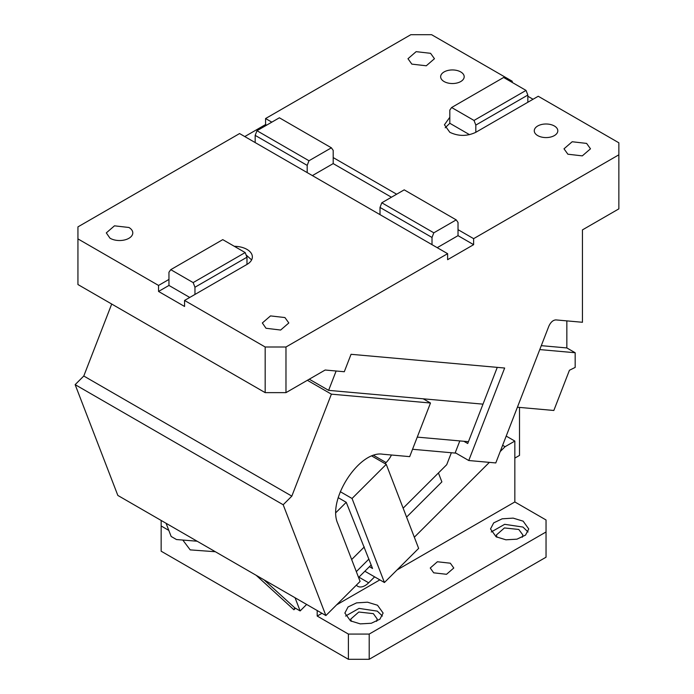 <?xml version="1.0" encoding="UTF-8"?>
<svg xmlns="http://www.w3.org/2000/svg" width="694" height="694" viewBox="0 0 694 694"><rect width="100%" height="100%" fill="white"/><g stroke="black" fill="none" stroke-linecap="round" stroke-linejoin="round"><path stroke-width="1.04" d="M502.63 445.314L505.059 446.71L514.835 441.072L514.835 501.953L546.039 519.971L546.039 531.977L369.199 634.073L348.397 634.073L317.193 616.055L321.973 613.296M506.204 436.092L514.835 441.072M514.835 501.953L396.994 569.982M379.852 579.88L336.625 604.838M523.155 521.168L528.759 528.975L525.531 535.109L516.952 539.177L505.9 539.802L496.106 536.783L490.511 528.975L493.686 522.877L502.178 518.808L513.144 518.123L523.155 521.168M377.519 605.246L383.123 613.054L379.904 619.187L371.316 623.255L360.264 623.88L350.479 620.861L344.875 613.054L348.058 606.955L356.543 602.886L367.516 602.201L377.519 605.246M450.337 563.207L453.781 568.013L446.52 574.294L433.698 572.819L430.245 568.013L437.376 561.767L450.337 563.207M491.231 531.977L504.668 524.317L522.946 527.058L528.039 531.977M496.991 537.26L496.392 534.979L504.425 527.952L518.782 529.461L522.868 534.979L522.27 537.26M168.807 530.389L161.155 525.974L161.155 551.201L348.397 659.3L369.199 659.3L546.039 557.204L546.039 531.977M351.364 621.347L350.756 619.065L358.798 612.03L373.363 613.652L377.241 619.065L376.634 621.347M345.595 616.055L359.032 608.395L377.31 611.136L382.403 616.055M514.835 458.109L519.511 455.403L519.511 407.413M406.589 517.099L441.878 481.888L438.435 472.961M356.369 585.137A14.713 8.493 120 0 0 357.74 586.3A14.713 8.493 120 0 0 368.653 582.795L374.613 576.853M358.581 577.495L371.177 564.933M368.922 559.06L356.326 571.63M161.155 525.974L161.155 520.448M317.193 610.529L317.193 616.055M348.397 659.3L348.397 634.073M369.199 659.3L369.199 634.073M505.059 446.71L500.209 451.551M489.365 462.369L414.335 537.217M460.738 71.933A11.772 6.793 0 0 0 447.916 70.458A11.772 6.793 0 0 0 440.647 76.739A11.772 6.793 0 0 0 444.099 81.545A11.772 6.793 0 0 0 456.921 83.02A11.772 6.793 0 0 0 464.191 76.739A11.772 6.793 0 0 0 460.738 71.933M396.647 194.216L333.198 157.581L333.198 150.381L331.394 147.813L308.986 160.748L256.98 130.724L279.378 117.789L331.394 147.813M445.184 127.791L449.816 123.28L449.816 117.277L444.429 124.79L449.816 132.294C458.491 136.406 467.157 136.406 475.824 132.294L538.24 96.258L618.857 142.799L618.857 154.814L473.629 238.658L458.023 229.653L458.023 222.444L456.218 219.885L433.819 232.82L381.804 202.787L404.212 189.852L456.218 219.885M271.822 122.153L265.576 118.544L410.813 34.7L431.616 34.7L512.233 81.241L511.192 81.849M537.72 135.599A11.772 6.793 0 0 0 550.542 137.065A11.772 6.793 0 0 0 557.811 130.793A11.772 6.793 0 0 0 554.359 125.987A11.772 6.793 0 0 0 541.537 124.512A11.772 6.793 0 0 0 534.267 130.793A11.772 6.793 0 0 0 537.72 135.599M411.846 64.126L426.281 65.783L434.453 58.721L430.575 53.317L416.14 51.66L407.977 58.721L411.846 64.126M567.883 154.215L582.309 155.872L590.49 148.811L586.612 143.406L572.177 141.75L564.005 148.811L567.883 154.215M618.857 154.814L618.857 208.868L582.448 229.888L582.448 322.276L555.946 319.908C553.057 320.055 550.689 322.155 548.841 326.206L495.785 462.941L468.762 460.521L455.238 452.714L459.818 440.916M473.629 238.658L473.629 244.67L447.621 259.686L447.621 253.674L285.98 347L285.98 392.639L325.156 370.023L344.293 371.732L351.051 354.304L504.651 368.028L468.762 460.521M512.233 81.241L512.233 82.447M527.839 96.258L533.035 99.259M437.22 247.671L458.023 235.656L473.629 244.67M285.98 392.639L265.177 392.639L77.936 284.54L77.936 226.886L239.577 133.56L255.175 142.574L255.175 135.365L256.98 130.724M463.844 441.271L467.721 443.518L497.268 367.369M541.294 345.655L566.842 347.937L575.17 352.743L539.767 349.576M266.01 328.262L280.645 330.04L288.817 322.97L284.939 317.566L270.513 315.909L262.341 322.97L266.01 328.262M109.973 238.172L110.181 238.294A13.238 7.643 0 0 0 124.608 239.951A13.238 7.643 0 0 0 132.788 232.889A13.238 7.643 0 0 0 128.911 227.485L114.475 225.828L106.303 232.889L109.973 238.172M255.175 142.574L380.008 214.637L380.008 207.437L381.804 202.787M380.008 214.637L432.015 244.67L432.015 237.461L380.008 207.437M517.403 407.222L553.838 410.475L569.436 370.258L575.17 367.421L575.17 352.743M283.187 504.755L75.143 384.641L83.783 376.018L291.827 496.132L283.187 504.755L325.885 615.552L360.099 581.425L337.857 523.701C326.805 500.296 359.301 450.05 382.784 454.232L409.686 456.635L430.488 403.014L423.21 398.807L482.998 404.151L328.618 390.358L309.272 379.193M194.962 294.447L246.977 264.423L246.977 257.214L194.962 287.238L194.962 294.447L184.561 300.45L184.561 306.462L158.553 291.445L168.954 285.442L168.954 272.23L170.759 269.662L193.158 282.597L245.173 252.564L222.765 239.638L170.759 269.662M189.757 297.448L168.954 285.442M194.962 287.238L193.158 282.597M246.977 257.214L245.173 252.564M251.61 259.912L246.092 254.932M307.19 172.598L307.19 165.389L255.175 135.365M307.19 165.389L308.986 160.748M451.621 107.509L474.019 120.444L526.035 90.411L503.627 77.476L451.621 107.509L449.816 110.068L449.816 117.277M246.977 264.423A18.391 10.618 0 0 0 252.356 256.91A18.391 10.618 0 0 0 246.977 249.406A18.391 10.618 0 0 0 234.312 246.301M168.954 279.43L158.553 285.442L158.553 291.445M336.13 371.004L328.618 390.358M265.576 118.544L265.576 124.556L266.617 125.154M265.576 124.556L244.774 136.562M449.816 123.28L469.534 134.671M527.839 102.261L527.839 95.061L475.824 125.085L474.019 120.444M527.839 95.061L526.035 90.411M475.824 132.294L475.824 125.085M432.015 237.461L433.819 232.82M391.451 197.226L333.198 163.593L312.387 175.599M333.198 163.593L333.198 157.581M566.842 320.88L566.842 347.937M77.936 238.892L158.553 285.442M265.177 392.639L265.177 347L285.98 347M184.561 300.45L265.177 347M458.023 235.656L458.023 229.653M432.015 244.67L447.621 253.674M166.066 523.285L171.149 536.462L176.484 539.542L197.122 541.216M83.783 376.018L111.708 304.041M75.143 384.641L117.841 495.438L325.885 615.552M291.827 496.132L331.394 394.157L307.373 380.295M331.394 394.157L430.488 403.014M338.238 497.685L346.245 502.309L336.321 512.207A36.782 21.236 -60 0 1 335.974 512.545M391.477 455.004A17.654 10.193 -60 0 1 386.09 462.56L373.745 455.429M386.09 462.56L385.014 463.627M340.286 491.69L352.049 498.483L384.433 582.518L418.638 548.39L386.254 464.347L371.941 456.088M346.245 502.309L372.548 568.481L369.425 566.677M384.433 582.518L364.871 571.231M352.049 498.483L386.254 464.347M306.644 604.448L300.138 610.937L295.054 597.751M351.667 559.538L364.263 546.967M403.145 508.173L446.719 464.702L451.36 452.74M300.138 610.937L294.803 607.857L264.006 579.828M295.462 608.239L293.926 609.774L256.207 575.326M293.926 609.774L294.759 607.814M456.001 453.156L412.54 449.278M417.259 437.116L468.433 441.688M182.8 540.053L190.199 549.882L215.357 551.739M358.919 577.165L368.653 582.795"/></g></svg>
